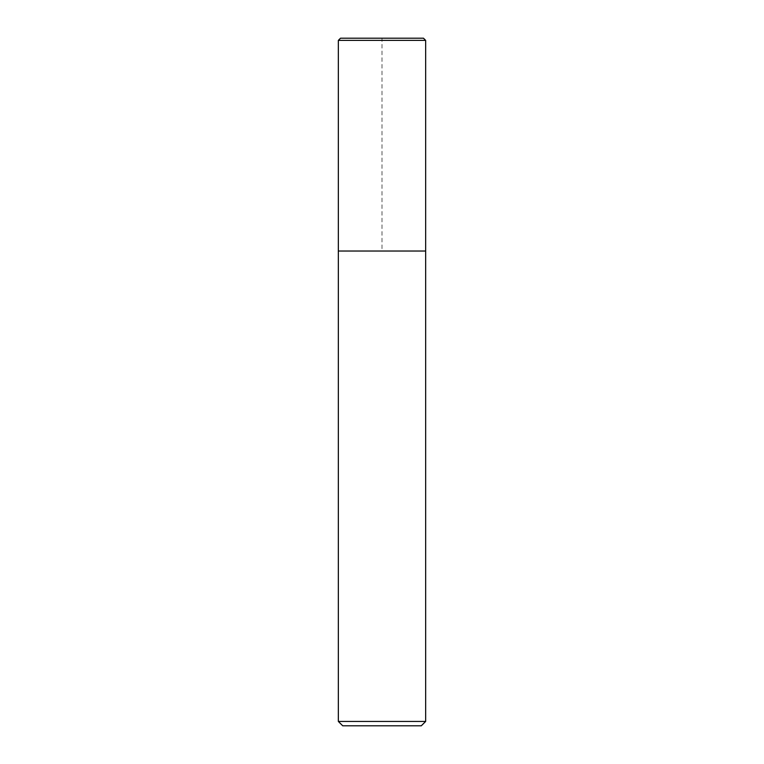 <?xml version="1.0" encoding="UTF-8"?>
<svg xmlns="http://www.w3.org/2000/svg" width="764" height="764" viewBox="0 0 764 764"><rect width="100%" height="100%" fill="white"/><g stroke="black" fill="none" stroke-linecap="round" stroke-linejoin="round"><path stroke-width="0.57" stroke-dasharray="3.82 2.86" d="M425.653 721.436L338.347 721.436M421.289 725.8L342.711 725.8M425.653 251.031L338.347 251.031L425.653 251.031L382 251.031L382 38.2L423.476 38.2L340.524 38.2M425.653 40.387L338.347 40.387"/><path stroke-width="1.15" d="M338.347 40.387L340.524 38.2L423.476 38.2L425.653 40.387L338.347 40.387L338.347 721.436L425.653 721.436L425.653 40.387L425.653 251.031L338.347 251.031L425.653 251.031M338.347 721.436L342.711 725.8L421.289 725.8L425.653 721.436M425.653 40.387L423.476 38.2"/></g></svg>
